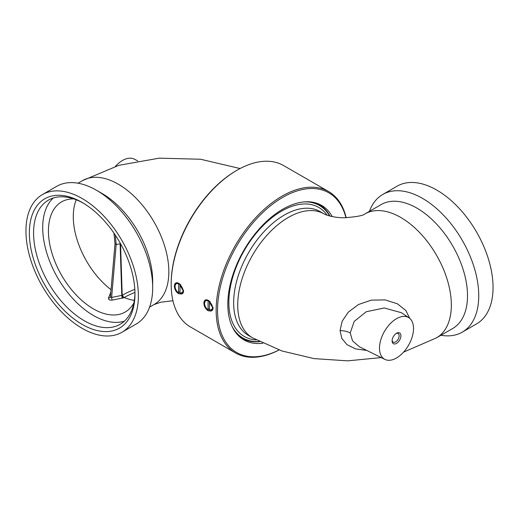 <?xml version="1.0" encoding="UTF-8"?>
<svg xmlns="http://www.w3.org/2000/svg" width="519" height="519" viewBox="0 0 519 519"><rect width="100%" height="100%" fill="white"/><g stroke="black" fill="none" stroke-linecap="round" stroke-linejoin="round"><path stroke-width="0.78" d="M96.469 190.265A79.498 45.899 -120 0 1 152.683 287.63L152.683 281.136A71.551 41.312 -120 0 0 102.094 193.509L96.469 190.265A79.498 45.899 -120 0 0 56.72 186.327L42.415 194.586A79.498 45.899 -120 0 0 25.95 230.981A79.498 45.899 -120 0 0 60.652 310.985A79.498 45.899 -120 0 0 121.913 332.283A79.498 45.899 -120 0 0 138.378 295.888A79.498 45.899 -120 0 0 103.677 215.885A79.498 45.899 -120 0 0 42.415 194.586M152.683 287.63A79.498 45.899 60 0 1 136.218 324.025L121.913 332.283M29.362 232.947A74.671 43.116 60 0 1 82.164 202.462A74.671 43.116 60 0 1 134.966 293.916L134.966 293.916A74.671 43.116 60 0 1 82.164 324.407A74.671 43.116 60 0 1 29.362 232.947M134.959 292.684A71.693 41.39 60 0 1 120.116 324.304A71.693 41.39 60 0 1 64.875 305.101A71.693 41.39 60 0 1 33.579 232.947A71.693 41.39 60 0 1 48.429 200.126A71.693 41.39 60 0 1 83.235 203.091M124.391 321.164A71.693 41.39 -120 0 1 71.058 296.583A71.693 41.39 -120 0 1 42.714 227.672A71.693 41.39 60 0 1 53.288 197.999M73.776 198.887A63.597 36.719 -120 0 0 61.605 201.865A63.597 36.719 -120 0 0 48.436 230.981A63.597 36.719 -120 0 0 76.196 294.98A63.597 36.719 -120 0 0 125.209 312.023A63.597 36.719 -120 0 0 133.87 302.973M120.148 243.002L120.116 243.852L120.544 243.709L122.212 295.311A1.985 1.155 -120.3 0 0 123.814 297.75L112.201 300.125C109.567 300.287 108.328 299.567 108.484 297.977L110.813 292.398M115.302 235.094L116.198 244.462L120.116 243.852L121.783 295.499A1.985 0.35 -101.9 0 0 122.471 298.237M134.83 289.394A73.315 42.324 0 0 0 122.627 295.071A73.315 42.324 0 0 0 122.212 295.311L111.624 297.445A1.985 0.396 -99.8 0 0 112.201 300.125M114.997 243.93L110.424 296.933L111.624 297.445L116.198 244.462L115.03 243.787M113.959 233.115L114.997 243.904M110.424 297.011A1.985 1.544 24.3 0 1 110.352 297.212L110.352 297.212A1.985 1.544 24.3 0 1 108.484 297.977M137.762 160.884L134.071 159.054A24.062 13.89 120 0 0 115.419 166.352M278.982 349.955A92.181 53.223 -60 0 1 217.578 308.098A92.181 53.223 -60 0 1 282.732 197.382A92.181 53.223 -60 0 1 345.933 217.746M332.199 216.553A77.655 44.835 120 0 0 321.559 205.394A77.655 44.835 120 0 0 261.719 226.2A77.655 44.835 120 0 0 227.822 304.348A77.655 44.835 120 0 0 243.904 339.9A77.655 44.835 120 0 0 262.796 343.234M320.113 205.102A77.655 44.835 120 0 0 318.718 203.98M241.257 338.148A77.655 44.835 120 0 0 242.924 338.79M279.034 349.968A93.173 53.794 -60 0 1 235.444 352.933A93.173 53.794 -60 0 1 221.165 278.268A93.173 53.794 -60 0 1 282.031 196.163A93.173 53.794 -60 0 1 328.618 191.55A93.173 53.794 -60 0 1 346.154 217.746M235.444 352.933L190.486 326.976A93.173 53.794 -60 0 1 171.186 284.321A93.173 53.794 -60 0 1 237.066 170.206A93.173 53.794 -60 0 1 237.073 170.206A93.173 53.794 -60 0 1 283.659 165.593L328.618 191.55M179.068 283.484C172.853 279.89 172.853 290.711 179.068 293.903L183.583 291.477L179.068 283.484M208.573 300.52C202.352 296.92 202.352 307.741 208.573 310.939L213.082 308.513L208.573 300.52M183.505 291.217A5.281 3.049 -120 0 0 183.557 290.893M179.483 283.744A5.281 3.049 -120 0 0 178.536 283.452M178.367 291.347A5.281 3.049 -120 0 0 179.775 292.508M208.982 300.773A5.281 3.049 -120 0 0 208.041 300.488M207.872 308.377A5.281 3.049 -120 0 0 209.274 309.545M171.186 284.321L171.186 283.51A92.181 53.223 -60 0 1 236.366 170.615L237.073 170.206M236.366 170.615L237.066 170.206M329.597 215.943A76.52 44.18 120 0 0 304.069 201.904M316.246 203.072A77.208 44.576 -60 0 1 329.928 216.027M259.623 341.671A77.208 44.576 -60 0 1 239.233 336.461M232.136 326.496A76.52 44.18 120 0 0 259.299 341.508M409.751 318.355L405.864 310.55L397.411 303.797L385.079 299.885L371.267 300.151L358.48 304.523L348.444 312.01L342.157 321.216L340.049 330.584L341.8 338.394L347.075 344.739L355.632 348.898L366.738 350.416M408.972 317.771L401.388 312.71L384.307 307.981L366.239 311.731L354.211 321.391L350.221 332.939L352.518 340.86L359.544 346.854L384.929 359.414A24.062 13.89 -60 0 1 379.493 348.158A24.062 13.89 -60 0 1 390.288 323.635A24.062 13.89 -60 0 1 408.972 317.771A24.062 13.89 -60 0 1 413.52 328.514A24.062 13.89 -60 0 1 403.308 352.414A24.062 13.89 -60 0 1 384.929 359.414M364.974 213.906L381.134 204.577A71.551 41.312 60 0 1 436.271 223.747A71.551 41.312 60 0 1 467.502 295.752A71.551 41.312 60 0 1 452.685 328.501L436.518 337.837A71.551 41.312 60 0 0 451.342 305.081A71.551 41.312 60 0 0 420.105 233.076A71.551 41.312 60 0 0 364.974 213.906C363.41 215.547 356.592 216.838 344.512 217.766C335.585 217.818 327.528 215.787 324.09 213.906A71.551 41.312 120 0 0 268.952 233.076A71.551 41.312 120 0 0 237.721 305.081A71.551 41.312 120 0 0 252.539 337.837L281.921 350.967L314.125 358.629L347.756 360.841L381.238 357.585M369.424 211.337A79.498 45.899 60 0 1 382.782 194.443A79.498 45.899 60 0 1 444.043 215.742A79.498 45.899 60 0 1 478.745 295.752A79.498 45.899 -120 0 1 462.28 332.141L476.585 323.882A79.498 45.899 60 0 0 493.05 287.487A79.498 45.899 60 0 0 458.348 207.483A79.498 45.899 60 0 0 397.087 186.185L382.782 194.443M440.975 335.261A79.498 45.899 -120 0 0 462.28 332.141M392.117 340.873A6.209 3.588 120 0 0 396.51 343.403A6.209 3.588 120 0 0 400.902 335.799A6.209 3.588 120 0 0 396.51 333.263A6.209 3.588 120 0 0 392.117 340.873M392.137 340.321A4.969 2.867 120 0 0 393.143 342.131A4.969 2.867 120 0 0 396.97 340.801A4.969 2.867 120 0 0 399.143 335.799A4.969 2.867 -60 0 0 398.112 333.522A4.969 2.867 -60 0 0 396.042 333.561M212.946 307.112A5.962 3.445 60 0 1 213.011 308.033A5.962 3.445 60 0 1 209.501 310.803L209.501 301.202A5.962 3.445 60 0 1 210.195 301.811M209.274 310.673A5.644 3.257 -120 0 0 212.563 308.033A5.644 3.257 -120 0 0 209.274 301.597M207.872 300.786A5.644 3.257 -120 0 0 204.583 303.42L204.583 303.161A5.962 3.445 60 0 1 208.093 300.391L208.093 309.992A5.962 3.445 60 0 1 207.872 309.811M204.583 303.42A5.644 3.257 -120 0 0 207.872 309.856M183.441 290.082A5.962 3.445 60 0 1 183.512 290.997A5.962 3.445 60 0 1 179.996 293.773L179.996 284.172A5.962 3.445 60 0 1 180.696 284.782M179.775 293.637A5.644 3.257 -120 0 0 183.064 290.997A5.644 3.257 -120 0 0 179.775 284.561M178.367 283.75A5.644 3.257 -120 0 0 175.078 286.391L175.078 286.131A5.962 3.445 60 0 1 178.594 283.361L178.594 292.963A5.962 3.445 60 0 1 178.367 292.781M175.078 286.391A5.644 3.257 -120 0 0 178.367 292.826M172.937 300.722L160.741 302.22L154.026 304.562A71.551 41.312 -120 0 0 168.85 271.807A71.551 41.312 -120 0 0 137.613 199.802A71.551 41.312 -120 0 0 82.482 180.631L118.961 165.289L159.229 158.159L200.587 159.249L240.096 168.545M76.254 199.789A63.597 36.719 -120 0 0 73.283 216.631A63.597 36.719 -120 0 0 111.047 289.693M134.953 292.424A71.064 41.027 0 0 0 124.223 297.51L123.814 297.75M122.627 295.071A1.985 1.148 -120 0 0 124.223 297.51A63.597 36.719 -120 0 0 134.33 300.378M115.01 244.021L110.463 296.771M324.09 213.906L320.022 211.557A71.551 41.312 120 0 0 264.885 230.728A71.551 41.312 120 0 0 233.654 302.733A71.551 41.312 120 0 0 248.478 335.488L252.539 337.837M327.152 215.203A74.496 43.012 120 0 0 267.895 221.075A74.496 43.012 120 0 0 228.86 302.369A74.496 43.012 120 0 0 256.269 339.913M340.049 330.584A15.901 9.154 -179.9 0 1 350.221 332.939M82.482 180.631L78.025 183.207M154.026 304.562L149.576 307.131M403.581 352.116L436.518 337.837"/></g></svg>
